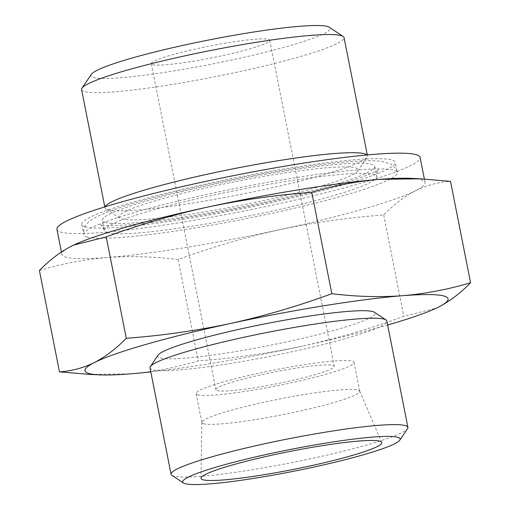 <?xml version="1.0" encoding="UTF-8"?>
<svg xmlns="http://www.w3.org/2000/svg" width="510" height="510" viewBox="0 0 510 510"><rect width="100%" height="100%" fill="white"/><g stroke="black" fill="none" stroke-linecap="round" stroke-linejoin="round"><path stroke-width="0.38" stroke-dasharray="2.55 1.91" d="M150.807 371.905A185.105 18.386 168.8 0 0 302.5 346.105C268.196 353.353 233.446 358.288 198.243 360.895C176.071 367.551 153.44 371.879 130.35 373.875L89.785 374.404M438.67 307.02L436.471 308.085L403.792 316.327C370.77 328.504 337.008 338.43 302.5 346.105A185.105 18.386 168.8 0 0 387.645 325.01M72.465 245.635A185.105 18.386 168.8 0 0 71.33 246.196A185.105 18.386 168.8 0 0 61.901 254.382A185.105 18.386 168.8 0 0 65.471 257.027A185.105 18.386 168.8 0 0 107.31 257.512C130.464 255.854 154.084 256.517 178.168 259.52C211.185 247.344 244.953 237.418 279.461 229.742C313.758 222.494 348.515 217.56 383.718 214.946C393.892 204.523 404.532 196.426 415.631 190.657C426.8 185.226 438.428 182.121 450.515 181.35M39.41 270.485C61.582 263.836 84.214 259.507 107.31 257.512A185.105 18.386 168.8 0 0 279.461 229.742A185.105 18.386 168.8 0 0 415.631 190.657A185.105 18.386 168.8 0 0 425.059 182.478A185.105 18.386 168.8 0 0 410.658 178.347M91.316 74.358A121.89 12.106 168.8 0 0 93.305 77.405A121.89 12.106 168.8 0 0 229.519 60.448A121.89 12.106 168.8 0 0 329.262 27.247M81.581 89.594A133.792 13.285 168.8 0 0 84.156 91.507A133.792 13.285 168.8 0 0 227.173 74.256A133.792 13.285 168.8 0 0 344.072 37.619M152.477 64.572A60.358 5.992 168.8 0 0 216.999 56.788A60.358 5.992 168.8 0 0 269.733 40.264A60.358 5.992 168.8 0 0 209.361 46.104A60.358 5.992 168.8 0 0 151.317 63.712A60.358 5.992 168.8 0 0 152.477 64.572M217.03 390.577A60.358 5.992 168.8 0 0 281.552 382.8A60.358 5.992 168.8 0 0 334.286 366.269A60.358 5.992 168.8 0 0 273.908 372.115A60.358 5.992 168.8 0 0 215.864 389.716A60.358 5.992 168.8 0 0 217.03 390.577M197.676 394.778A80.478 7.994 168.8 0 0 283.707 384.4A80.478 7.994 168.8 0 0 354.023 362.361A80.478 7.994 168.8 0 0 273.519 370.152A80.478 7.994 168.8 0 0 196.127 393.624A80.478 7.994 168.8 0 0 197.676 394.778M203.401 423.67A80.478 7.994 168.8 0 0 289.431 413.298A80.478 7.994 168.8 0 0 359.741 391.259A80.478 7.994 168.8 0 0 359.69 391.094A80.478 7.994 168.8 0 0 279.244 399.05A80.478 7.994 168.8 0 0 201.833 422.35A80.478 7.994 168.8 0 0 201.852 422.522A80.478 7.994 168.8 0 0 203.401 423.67M171.902 475.345A120.717 11.991 168.8 0 0 173.406 476.008A120.717 11.991 168.8 0 0 296.546 461.652A120.717 11.991 168.8 0 0 407.56 428.68M150.01 367.876A120.717 11.991 168.8 0 0 152.331 369.597A120.717 11.991 168.8 0 0 281.38 354.036A120.717 11.991 168.8 0 0 386.848 320.981M158.119 355.132A110.842 11.01 168.8 0 0 159.923 357.899A110.842 11.01 168.8 0 0 283.796 342.478A110.842 11.01 168.8 0 0 374.493 312.286M56.948 229.341A185.105 18.386 168.8 0 0 60.511 231.986A185.105 18.386 168.8 0 0 258.379 208.118A185.105 18.386 168.8 0 0 420.1 157.437M84.889 226.701A159.751 15.867 168.8 0 0 255.657 206.104A159.751 15.867 168.8 0 0 395.231 162.358A159.751 15.867 168.8 0 0 235.441 177.824A159.751 15.867 168.8 0 0 81.81 224.419A159.751 15.867 168.8 0 0 84.889 226.701M86.91 236.914A159.751 15.867 168.8 0 0 257.677 216.316A159.751 15.867 168.8 0 0 397.252 172.571A159.751 15.867 168.8 0 0 237.462 188.037A159.751 15.867 168.8 0 0 83.838 234.625A159.751 15.867 168.8 0 0 86.91 236.914M107.036 232.547A138.828 13.789 168.8 0 0 255.433 214.653A138.828 13.789 168.8 0 0 376.724 176.632A138.828 13.789 168.8 0 0 237.864 190.071A138.828 13.789 168.8 0 0 104.359 230.565A138.828 13.789 168.8 0 0 107.036 232.547M105.015 222.334A138.828 13.789 168.8 0 0 253.413 204.44A138.828 13.789 168.8 0 0 374.703 166.419A138.828 13.789 168.8 0 0 235.843 179.864A138.828 13.789 168.8 0 0 102.338 220.352A138.828 13.789 168.8 0 0 105.015 222.334M121.303 218.803A121.89 12.106 168.8 0 0 245.641 204.306A121.89 12.106 168.8 0 0 357.727 171.016A121.89 12.106 168.8 0 0 236.168 181.509A121.89 12.106 168.8 0 0 119.786 218.127A121.89 12.106 168.8 0 0 121.303 218.803M105.098 206.824A133.792 13.285 168.8 0 0 104.977 207.755A133.792 13.285 168.8 0 0 105.889 208.928A133.792 13.285 168.8 0 0 107.553 209.667A133.792 13.285 168.8 0 0 244.035 193.755A133.792 13.285 168.8 0 0 367.066 157.214A133.792 13.285 168.8 0 0 367.468 155.779A133.792 13.285 168.8 0 0 366.996 154.964M178.168 259.52L198.243 360.895M383.718 214.946L403.792 316.327M151.317 63.712L215.864 389.716M269.733 40.264L334.286 366.269M196.127 393.624L201.852 422.522M354.023 362.361L359.741 391.259M201.833 422.35L200.997 478.182M359.69 391.094L381.741 442.393M61.429 251.991L61.901 254.382M424.377 179.029L425.059 182.478M81.81 224.419L83.838 234.625C82.55 224.438 89.48 220.02 102.395 214.155C118.416 207.404 143.087 199.958 176.403 191.811C218.255 181.707 260.036 173.54 301.748 167.299C340.125 161.625 366.868 159.643 381.984 161.358L390.934 164.073C395.033 167.121 397.137 169.951 397.252 172.571L395.231 162.358M374.703 166.419L376.724 176.632C376.915 172.023 377.496 169.683 378.471 169.613C377.387 171.003 370.101 174.146 356.598 179.042C336.504 185.844 309.697 193.016 276.19 200.551C234.179 209.859 194.947 216.897 158.502 221.652C127.366 225.93 102.88 226.191 100.113 224.751L100.075 224.738C101.005 224.432 102.433 226.376 104.359 230.565L102.338 220.352M357.727 171.016L367.066 157.214M119.786 218.127L105.889 208.928M104.811 206.913L104.977 207.755M367.296 154.938L367.468 155.779"/><path stroke-width="0.76" d="M89.785 374.404L59.485 371.867C71.572 371.095 83.2 367.99 94.369 362.559A185.105 18.386 168.8 0 0 99.342 374.869A185.105 18.386 168.8 0 0 130.35 373.875A185.105 18.386 168.8 0 0 150.807 371.905M94.369 362.559C105.468 356.79 116.108 348.693 126.282 338.27C161.205 335.707 195.955 330.78 230.539 323.474A185.105 18.386 168.8 0 0 94.369 362.559M387.645 325.01A185.105 18.386 168.8 0 0 436.356 308.142A185.105 18.386 168.8 0 0 438.67 307.02A185.105 18.386 168.8 0 0 402.69 295.704A185.105 18.386 168.8 0 0 230.539 323.474C264.773 315.862 298.535 305.936 331.831 293.696C355.916 296.699 379.536 297.362 402.69 295.704C425.786 293.709 448.417 289.38 470.59 282.731C460.409 293.154 449.769 301.251 438.67 307.02M420.221 178.793L410.658 178.347A185.105 18.386 168.8 0 0 379.65 179.341C356.56 181.337 333.929 185.665 311.757 192.321C276.834 194.877 242.084 199.805 207.5 207.111C173.273 214.723 139.504 224.649 106.207 236.889L73.529 245.131L71.33 246.196C60.231 251.965 49.591 260.062 39.41 270.485L59.485 371.867M470.59 282.731L450.515 181.35L420.214 178.812L379.65 179.341A185.105 18.386 168.8 0 0 207.5 207.111A185.105 18.386 168.8 0 0 73.644 245.074A185.105 18.386 168.8 0 0 72.465 245.635M367.296 154.938L344.072 37.619A133.792 13.285 168.8 0 0 343.153 36.446L329.262 27.247A121.89 12.106 168.8 0 0 208.169 40.111A121.89 12.106 168.8 0 0 91.316 74.358L81.976 88.16A133.792 13.285 168.8 0 0 81.581 89.594L104.811 206.913M343.153 36.446A133.792 13.285 168.8 0 0 210.241 50.573A133.792 13.285 168.8 0 0 81.976 88.16M202.789 479.693A92.151 9.154 168.8 0 0 302.245 467.613A92.151 9.154 168.8 0 0 381.741 442.393A92.151 9.154 168.8 0 0 289.629 451.497A92.151 9.154 168.8 0 0 200.997 478.182A92.151 9.154 168.8 0 0 202.789 479.693M184.811 483.588A110.842 11.01 168.8 0 0 297.878 470.411A110.842 11.01 168.8 0 0 399.808 440.13A110.842 11.01 168.8 0 0 289.266 449.68A110.842 11.01 168.8 0 0 183.428 482.976A110.842 11.01 168.8 0 0 184.811 483.588M399.808 440.13L407.56 428.68A120.717 11.991 168.8 0 0 407.917 427.393A120.717 11.991 168.8 0 0 287.168 439.078A120.717 11.991 168.8 0 0 171.079 474.287A120.717 11.991 168.8 0 0 171.902 475.345L183.428 482.976M407.917 427.393L386.848 320.981A120.717 11.991 168.8 0 0 386.025 319.923A120.717 11.991 168.8 0 0 266.099 332.667A120.717 11.991 168.8 0 0 150.367 366.582A120.717 11.991 168.8 0 0 150.01 367.876L171.079 474.287M386.025 319.923L374.493 312.286A110.842 11.01 168.8 0 0 264.384 323.99A110.842 11.01 168.8 0 0 158.119 355.132L150.367 366.582M424.377 179.029L420.1 157.437A185.105 18.386 168.8 0 0 234.951 175.351A185.105 18.386 168.8 0 0 56.948 229.341L61.429 251.991M366.996 154.964A133.792 13.285 168.8 0 0 233.637 168.733A133.792 13.285 168.8 0 0 105.098 206.824M311.757 192.321L331.831 293.696M106.207 236.889L126.282 338.27M99.342 374.869L89.779 374.423"/></g></svg>

